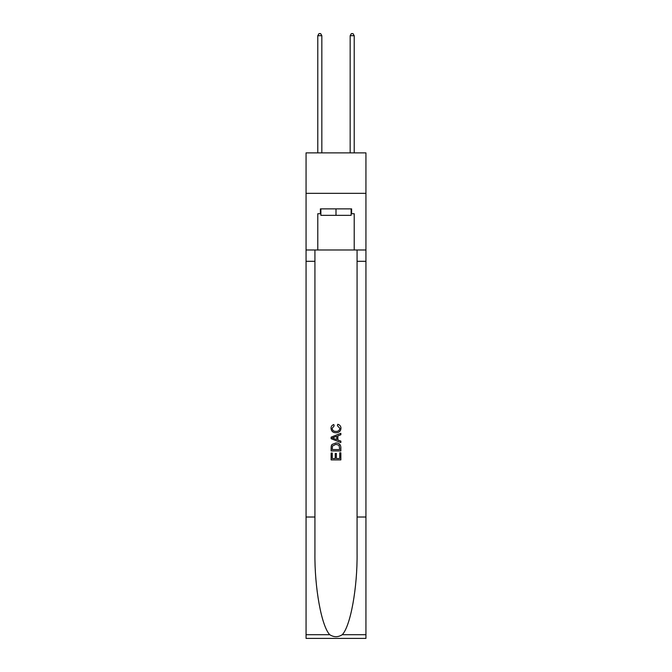 <?xml version="1.0" encoding="UTF-8"?>
<svg xmlns="http://www.w3.org/2000/svg" width="672" height="672" viewBox="0 0 672 672"><rect width="100%" height="100%" fill="white"/><g stroke="black" fill="none" stroke-linecap="round" stroke-linejoin="round"><path stroke-width="1.01" d="M365.938 193.334L365.938 152.88L306.062 152.88L306.062 193.334L365.938 193.334L365.938 249.984L354.211 249.984L354.211 213.73L351.616 213.73L351.616 208.874L320.384 208.874L320.384 213.73L320.872 213.73M351.128 208.874L351.128 215.351L320.872 215.351L320.872 208.874M336 208.874L336 215.351M339.73 452.802L339.73 458.531L336.37 458.531L339.73 458.531L339.73 452.802L340.847 452.802L340.847 459.9L331.136 459.9L331.136 453.054L331.136 459.9M335.252 453.424L335.252 458.531L332.262 458.531L335.252 458.531L335.252 453.424L336.37 453.424L336.37 458.531M331.976 444.486L331.279 445.897L331.976 444.486L335.941 442.966C339.049 442.957 340.687 444.452 340.847 447.46L340.847 450.937L331.136 450.937L331.136 447.611L331.136 450.937M337.739 424.292L337.42 425.662L337.739 424.292C339.797 424.83 340.88 426.149 340.973 428.257C340.712 431.239 339.032 432.743 335.924 432.76L335.924 432.76C332.942 432.692 331.304 431.206 331.019 428.282L331.019 428.282C331.069 426.367 332.01 425.116 333.841 424.544L334.135 425.914L332.136 428.35C332.422 430.45 333.69 431.458 335.916 431.39C338.192 431.508 339.503 430.508 339.856 428.383L337.42 425.662M342.258 634.704L365.938 634.704L365.938 638.4L306.062 638.4L306.062 517.02L314.924 517.02L314.924 553.106C314.488 587.597 321.485 626.128 329.742 634.704C333.908 637.367 338.083 637.367 342.258 634.704C350.515 626.128 357.512 587.597 357.076 553.106L357.076 249.984M331.136 437.153L331.136 438.698L340.847 442.554L331.136 438.698L331.136 437.153L340.847 433.297L331.136 437.153M357.076 517.02L365.938 517.02L365.938 249.984M306.062 517.02L306.062 193.334M314.924 249.984L314.924 517.02M365.938 634.704L365.938 517.02M306.062 249.984L317.789 249.984L317.789 213.73L320.384 213.73M317.789 249.984L354.211 249.984M351.128 213.73L351.616 213.73M340.847 433.297L340.847 434.75L337.865 435.859L337.865 439.992L340.847 441.101L340.847 442.554M334.051 438.589L336.739 439.58L336.739 436.271L332.262 437.926L334.051 438.589M336.739 436.271L336.739 439.58M331.136 447.611L331.279 445.897M339.041 445.267L339.73 449.568L339.041 445.267L335.924 444.335L332.464 445.99L332.262 449.568L339.73 449.568L332.262 449.568M331.136 453.054L332.262 453.054L332.262 458.531M321.838 152.88L321.838 35.7L317.789 35.7L317.789 152.88M317.789 35.7L319.007 33.6L320.628 33.6L321.838 35.7M354.211 152.88L354.211 35.7L350.162 35.7L350.162 152.88M350.162 35.7L351.372 33.6L352.993 33.6L354.211 35.7M357.076 261.307L365.938 261.307M314.924 261.307L306.062 261.307M306.062 634.704L329.742 634.704"/></g></svg>
